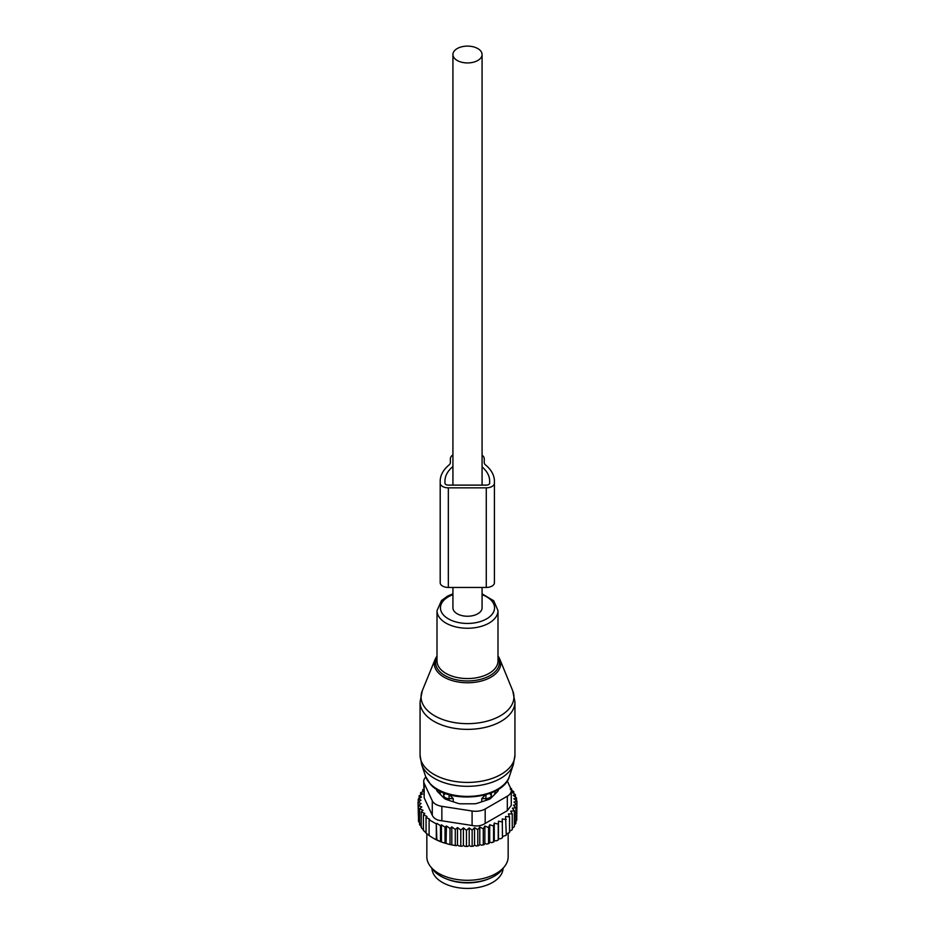 <?xml version="1.0" encoding="UTF-8"?>
<svg xmlns="http://www.w3.org/2000/svg" width="935" height="935" viewBox="0 0 935 935"><rect width="100%" height="100%" fill="white"/><g stroke="black" fill="none" stroke-linecap="round" stroke-linejoin="round"><path stroke-width="1.4" d="M452.926 587.449L452.926 607.832A14.574 8.415 0 0 0 457.203 613.781A14.574 8.415 0 0 0 473.075 615.604A14.574 8.415 0 0 0 482.074 607.832L482.074 587.449M457.203 60.471A14.574 8.415 0 0 0 473.075 62.294A14.574 8.415 0 0 0 482.074 54.522A14.574 8.415 0 0 0 477.797 48.573A14.574 8.415 0 0 0 461.925 46.75A14.574 8.415 0 0 0 452.926 54.522A14.574 8.415 0 0 0 457.203 60.471M481.759 801.798L481.759 798.654L485.943 798.607A5.423 3.132 0 0 0 491.272 795.533L491.132 792.915M491.342 797.754L491.342 793.114M453.241 801.798L453.241 798.654L449.104 794.329M481.759 798.654L485.896 794.329M494.159 794.937L494.159 794.937A27.781 16.035 0 0 0 495.258 791.045M439.742 791.045A27.781 16.035 0 0 0 440.841 794.937M443.658 797.754L443.868 792.915M443.658 793.114L443.728 795.533A5.423 3.132 0 0 0 449.057 798.607L453.241 798.654M446.229 878.818A35.577 20.535 0 0 0 488.771 878.818M431.935 868.405A35.577 20.535 0 0 0 462.883 888.25A35.577 20.535 0 0 0 501.639 873.664A35.577 20.535 0 0 0 503.065 868.405M511.211 789.876L513.771 791.653L511.971 792.19L515.43 794.703L513.221 795.393L516.506 797.882L513.899 798.759L516.962 801.155L514.005 802.101L516.751 804.439L513.502 805.175L515.886 807.688L512.392 808.202L514.39 810.867L514.39 826.645L512.263 828.27M514.39 810.867L510.685 811.136L512.263 813.917L512.263 829.696L509.54 831.262M506.267 834.02L509.54 832.582L509.54 816.804L508.395 813.929L512.263 813.917M502.481 836.509L506.267 835.271L505.578 816.559L509.54 816.804M446.427 825.991L446.053 843.499L441.449 841.991L441.449 824.834L445.037 827.206L446.427 825.991L450.016 828.468L451.815 826.926L455.287 829.427L457.495 827.568L460.791 830.046L463.398 827.907L466.46 830.303L469.206 827.966L472.152 830.187L474.536 827.674L477.785 829.696L479.784 827.031L483.278 828.819L484.856 826.037L488.561 827.592L489.706 824.728L493.563 826.026L494.264 823.092L498.226 824.132L498.46 821.175L498.46 838.695L500.646 838.777L502.481 837.725L502.247 818.99L506.267 819.492M498.46 838.695L498.332 839.969A48.117 27.781 180 0 1 496.415 840.834L498.226 839.91L498.226 824.132M494.264 823.092L494.264 840.623L496.415 840.834M494.264 840.623L493.879 841.862A48.117 27.781 180 0 1 491.81 842.61L493.563 841.804L493.563 826.026M446.427 843.288L447.503 843.908A48.117 27.781 180 0 0 451.067 844.749L453.323 845.182A48.117 27.781 180 0 0 456.397 845.672L457.495 845.041L459.155 846A48.117 27.781 180 0 0 461.995 846.233L463.398 845.427L465.057 846.385A48.117 27.781 180 0 0 467.71 846.42L469.206 845.485L470.808 846.35A48.117 27.781 180 0 0 473.239 846.222L474.536 845.193L476.301 845.953A48.117 27.781 180 0 0 478.697 845.649L479.784 844.55L481.689 845.182A48.117 27.781 180 0 0 484.003 844.737L484.856 843.569L486.878 844.071A48.117 27.781 180 0 0 489.087 843.463L489.706 842.248L491.81 842.61M446.053 843.499A48.117 27.781 180 0 1 433.478 838.286L441.449 841.991M516.751 817.225L516.962 801.155M516.751 804.439L516.751 820.217L515.267 821.958M515.886 807.688L515.886 823.466L514.297 825.102M489.087 843.463L486.878 844.071M484.003 844.737L481.689 845.182M478.697 845.649L476.301 845.953M473.239 846.222L470.808 846.35M467.71 846.42L465.057 846.385M461.995 846.233L459.155 846M453.323 845.182L456.397 845.672M447.503 843.908L451.067 844.749M432.706 837.83L429.107 835.539L429.107 819.761L436.306 823.922L436.306 839.7M429.679 835.867L426.056 833.132L426.056 817.354L429.679 819.27L429.107 819.761M426.056 832.851L423.426 830.502L423.426 814.724L424.806 813.508L421.229 811.849L421.229 827.627L423.742 830.187M423.719 789.257L422.737 789.596L424.315 791.092L420.61 792.646L422.608 794.025L419.114 795.814L421.498 797.052L418.249 799.063L420.995 800.126L418.038 802.347L421.101 803.492L418.494 805.631L421.778 806.952L419.57 808.81L423.029 810.306L421.229 811.849M421.521 826.821L419.57 824.588L419.57 808.81M420.119 823.454L418.494 821.409L418.494 805.631M418.494 818.744L418.038 802.347M418.249 799.063L418.249 802.195M419.114 795.814L419.114 798.525M420.61 792.646L420.61 795.042M422.737 789.596L422.737 791.746M441.449 824.834L440.49 825.675L440.49 841.453M436.306 823.922L436.867 840.016M426.056 817.354L427.014 816.5L423.426 814.724M510.58 788.123L511.574 788.789L511.574 790.122M423.719 781.321A13.557 7.831 180 0 0 424.174 783.343L432.274 800.792L432.274 815.262L424.174 797.812L423.719 781.321A13.557 7.831 180 0 1 425.846 777.102M432.274 800.792A13.557 7.831 0 0 0 441.858 806.332L472.093 811.007A13.557 7.831 0 0 0 485.183 808.985L507.319 796.199L507.319 810.668L485.183 823.454C481.443 825.839 477.084 826.517 472.093 825.476L441.858 820.801C436.961 820.311 433.77 818.464 432.274 815.262M504.619 866.406L502.118 869.632A37.926 21.891 180 0 1 467.5 882.582A37.926 21.891 180 0 1 432.882 869.632L430.38 866.406A40.661 23.48 0 0 0 467.5 880.291A40.661 23.48 0 0 0 504.619 866.406A40.661 23.48 0 0 0 508.161 856.822L508.161 833.576M498.332 789.292L498.332 789.713A6.779 3.915 0 0 1 497.42 791.676L490.98 798.116A6.779 3.915 0 0 1 488.502 799.554L477.329 803.27A6.779 3.915 0 0 1 473.951 803.796L461.048 803.796A6.779 3.915 0 0 1 457.671 803.27L446.498 799.554A6.779 3.915 0 0 1 444.02 798.116L437.58 791.676A6.779 3.915 0 0 1 436.668 789.713L436.668 789.292M507.319 796.199A13.557 7.831 0 0 0 511.281 790.671A13.557 7.831 0 0 0 510.826 788.649L507.226 780.889M507.319 810.668L511.281 805.351L511.281 790.671M426.839 833.751L426.839 856.822A40.661 23.48 0 0 0 428.487 863.426A40.661 23.48 0 0 0 430.38 866.406M436.867 823.419L440.49 825.675M445.037 827.206L445.037 842.984M498.46 821.175L502.481 821.947M516.506 797.882L516.506 800.804M515.43 794.703L515.43 797.064M513.771 791.653L513.771 793.488M510.194 789.187L511.574 788.789M450.016 828.468L450.016 844.247M451.815 826.926L451.815 844.317M455.287 829.427L455.287 845.205M457.495 827.568L457.495 845.041M460.791 830.046L460.791 845.824M463.398 827.907L463.398 845.427M466.46 830.303L466.46 846.081M469.206 827.966L469.206 845.485M472.152 830.187L472.152 845.965M474.536 827.674L474.536 845.193M477.785 829.696L477.785 845.474M479.784 827.031L479.784 844.55M483.278 828.819L483.278 844.597M484.856 826.037L484.856 843.569M488.561 827.592L488.561 843.37M489.706 824.728L489.706 842.248M440.198 483.15A8.134 4.698 0 0 0 448.332 487.848L486.282 487.848L486.282 587.449L448.332 587.449A8.134 4.698 0 0 1 440.198 582.75L440.198 481.198A49.134 28.366 0 0 1 449.139 464.894A6.779 3.915 0 0 0 450.366 462.638L450.366 458.898A10.846 6.264 0 0 1 452.926 454.854M484.248 458.898L484.248 462.638L484.248 458.898A10.846 6.264 0 0 0 482.074 455.135M484.248 462.638A6.779 3.915 0 0 0 485.475 464.894A49.134 28.366 0 0 1 494.416 481.198L494.416 582.75A8.134 4.698 0 0 1 486.282 587.449M489.671 481.198L489.671 483.15L489.671 481.198A44.389 25.631 0 0 0 482.074 466.857M452.926 466.53A44.389 25.631 0 0 0 444.943 481.198L444.943 483.15A3.389 1.952 0 0 0 448.332 485.113L486.282 485.113A3.389 1.952 0 0 0 489.671 483.15M486.282 487.848A8.134 4.698 0 0 0 494.416 483.15M489.519 793.523A5.423 4.43 1.7 0 1 491.272 795.533L491.272 797.824M485.943 800.395L485.908 794.692M443.728 797.824L443.728 795.533A5.423 4.43 -1.7 0 1 445.481 793.523M449.057 800.395L449.092 794.692M424.174 783.343L424.174 797.812M485.183 808.985L485.183 823.454M441.858 806.332L441.858 820.801M472.093 811.007L472.093 825.476M422.304 690.696A46.446 26.811 0 0 0 426.746 709.712A46.446 26.811 0 0 0 484.12 721.89A46.446 26.811 0 0 0 512.696 690.696L514.94 701.986A47.44 27.384 0 0 1 479.234 728.517A47.44 27.384 0 0 1 425.869 715.111A47.44 27.384 0 0 1 420.06 701.986L422.304 690.696L435.184 659.187A33.204 19.167 180 0 0 438.363 672.779A33.204 19.167 180 0 0 479.386 681.498A33.204 19.167 180 0 0 499.816 659.187L512.696 690.696M437.007 657.118A31.895 18.419 0 0 0 439.508 671.353A31.895 18.419 0 0 0 479.889 679.5A31.895 18.419 0 0 0 497.993 657.118M497.993 656.008A33.204 19.167 180 0 1 499.816 659.187L497.993 655.938M421.603 764.444A46.738 26.986 0 0 0 426.477 772.275A46.738 26.986 0 0 0 474.7 785.996A46.738 26.986 0 0 0 513.397 764.444L509.388 776.436A42.659 24.626 0 0 1 474.068 796.106A42.659 24.626 0 0 1 430.065 783.577A42.659 24.626 0 0 1 425.612 776.436L421.603 764.444L420.06 755.036A47.44 27.384 0 0 0 425.869 768.161A47.44 27.384 0 0 0 479.234 781.567A47.44 27.384 0 0 0 514.94 755.036L514.94 701.986M452.926 593.83L447.573 596.109L441.507 600.539L437.007 610.637L437.007 660.952A30.493 17.601 0 0 0 440.736 669.39A30.493 17.601 0 0 0 475.05 678.004A30.493 17.601 0 0 0 497.993 660.952L497.993 610.637L493.738 600.784L482.074 593.83M437.007 610.637A30.493 17.601 0 0 0 440.736 619.075A30.493 17.601 0 0 0 475.05 627.701A30.493 17.601 0 0 0 497.993 610.637M452.926 594.672A27.057 15.614 0 0 0 443.763 615.312A27.057 15.614 0 0 0 480.473 621.53A27.057 15.614 0 0 0 491.237 600.34A27.057 15.614 0 0 0 482.074 594.672M448.332 587.449L448.332 487.848M482.074 485.113L482.074 54.522M452.926 485.113L452.926 54.522M437.007 655.938L435.184 659.187M514.94 755.036L513.397 764.444M425.612 776.436L430.474 784.29C447.666 804.439 503.24 799.706 509.388 776.436M420.06 755.036L420.06 701.986"/></g></svg>
